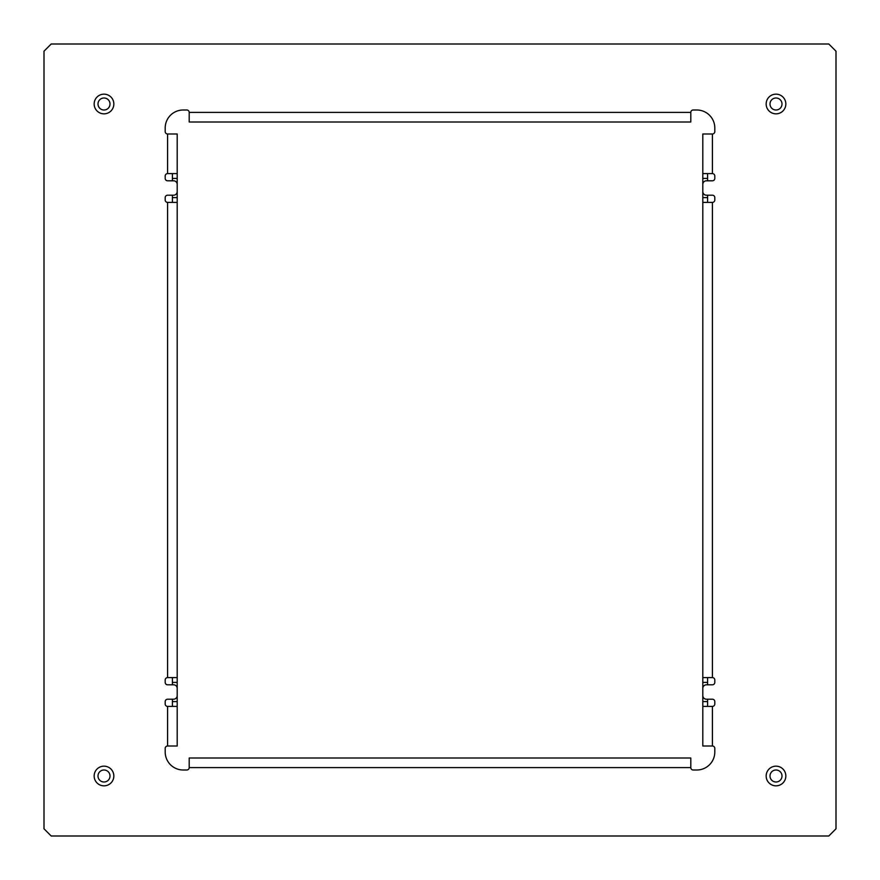 <?xml version="1.0" encoding="UTF-8"?>
<svg xmlns="http://www.w3.org/2000/svg" width="880" height="880" viewBox="0 0 880 880"><rect width="100%" height="100%" fill="white"/><g stroke="black" fill="none" stroke-linecap="round" stroke-linejoin="round"><path stroke-width="1.32" d="M189.2 757.999L189.2 767.602L690.8 767.602L690.8 757.999L189.2 757.999M189.2 767.602A2.398 2.398 0 0 1 186.802 770L183.205 770A17.996 17.996 0 0 1 165.198 752.004L165.198 748.396A2.398 2.398 0 0 1 167.596 745.998L167.596 706.398A2.398 2.398 0 0 1 165.198 704L165.198 701.602A2.398 2.398 0 0 1 167.596 699.204L173.602 699.204A3.597 3.597 0 0 0 177.199 695.596L177.199 688.402A3.597 3.597 0 0 0 173.602 684.805L167.596 684.805A2.398 2.398 0 0 1 165.198 682.396L165.198 679.998A2.398 2.398 0 0 1 167.596 677.6L167.596 202.4A2.398 2.398 0 0 1 165.198 200.002L165.198 197.604A2.398 2.398 0 0 1 167.596 195.195L173.602 195.195A3.597 3.597 0 0 0 177.199 191.598L177.199 184.404A3.597 3.597 0 0 0 173.602 180.796L167.596 180.796A2.398 2.398 0 0 1 165.198 178.398L165.198 176A2.398 2.398 0 0 1 167.596 173.602L167.596 134.002A2.398 2.398 0 0 1 165.198 131.604L165.198 127.996A17.996 17.996 0 0 1 183.205 110L186.802 110A2.398 2.398 0 0 1 189.2 112.398L189.2 122.001L690.8 122.001L690.8 112.398A2.398 2.398 0 0 1 693.198 110L696.795 110A17.996 17.996 0 0 1 714.802 127.996L714.802 131.604A2.398 2.398 0 0 1 712.404 134.002L702.801 134.002L702.801 173.602L712.404 173.602L712.404 134.002M617.595 757.999L612.799 757.999M617.595 122.001L612.799 122.001M712.404 745.998L712.404 706.398L702.801 706.398L702.801 745.998L712.404 745.998A2.398 2.398 0 0 1 714.802 748.396L714.802 752.004A17.996 17.996 0 0 1 696.795 770L693.198 770A2.398 2.398 0 0 1 690.8 767.602M51.205 44L828.795 44L836 51.205L836 828.795L828.795 836L51.205 836L44 828.795L44 51.205L51.205 44M103.84 113.839A9.845 9.845 0 0 0 113.839 104.159A9.845 9.845 0 0 0 104.159 94.16A9.845 9.845 0 0 0 94.16 103.84A9.845 9.845 0 0 0 103.84 113.839M712.404 706.398A2.398 2.398 0 0 0 714.802 704L714.802 701.602A2.398 2.398 0 0 0 712.404 699.204L706.398 699.204A3.597 3.597 0 0 1 702.801 695.596L702.801 688.402A3.597 3.597 0 0 1 706.398 684.805L712.404 684.805A2.398 2.398 0 0 0 714.802 682.396L714.802 679.998A2.398 2.398 0 0 0 712.404 677.6L712.404 202.4A2.398 2.398 0 0 0 714.802 200.002L714.802 197.604A2.398 2.398 0 0 0 712.404 195.195L706.398 195.195A3.597 3.597 0 0 1 702.801 191.598L702.801 184.404A3.597 3.597 0 0 1 706.398 180.796L712.404 180.796A2.398 2.398 0 0 0 714.802 178.398L714.802 176A2.398 2.398 0 0 0 712.404 173.602M775.841 94.16A9.845 9.845 0 0 0 766.161 104.159A9.845 9.845 0 0 0 776.16 113.839A9.845 9.845 0 0 0 785.84 103.84A9.845 9.845 0 0 0 775.841 94.16M104.159 785.84A9.845 9.845 0 0 0 113.839 775.841A9.845 9.845 0 0 0 103.84 766.161A9.845 9.845 0 0 0 94.16 776.16A9.845 9.845 0 0 0 104.159 785.84M775.841 785.84A9.845 9.845 0 0 0 785.84 776.16A9.845 9.845 0 0 0 776.16 766.161A9.845 9.845 0 0 0 766.161 775.841A9.845 9.845 0 0 0 775.841 785.84M689.392 122.001L690.8 122.001M689.392 757.999L690.8 757.999M103.906 110A5.995 5.995 0 0 1 97.999 103.906A5.995 5.995 0 0 1 104.093 97.999A5.995 5.995 0 0 1 110 104.093A5.995 5.995 0 0 1 103.906 110M103.906 770A5.995 5.995 0 0 0 97.999 776.094A5.995 5.995 0 0 0 104.093 782.001A5.995 5.995 0 0 0 110 775.907A5.995 5.995 0 0 0 103.906 770M167.596 173.602L177.199 173.602L177.199 134.002L167.596 134.002M167.596 745.998L177.199 745.998L177.199 706.398L167.596 706.398M167.596 677.6L177.199 677.6L177.199 706.398M172.403 699.204L172.403 706.398M172.403 677.6L172.403 684.805M172.403 180.796L172.403 178.398L177.199 178.398L177.199 202.4L167.596 202.4M172.403 195.195L172.403 197.604L177.199 197.604M172.403 178.398L172.403 173.602M177.199 178.398L177.199 173.602M177.199 677.6L177.199 202.4M172.403 202.4L172.403 197.604M776.094 110A5.995 5.995 0 0 0 782.001 103.906A5.995 5.995 0 0 0 775.907 97.999A5.995 5.995 0 0 0 770 104.093A5.995 5.995 0 0 0 776.094 110M776.094 770A5.995 5.995 0 0 1 782.001 776.094A5.995 5.995 0 0 1 775.907 782.001A5.995 5.995 0 0 1 770 775.907A5.995 5.995 0 0 1 776.094 770M702.801 207.196L702.801 672.804M702.801 744.59L702.801 745.998M707.597 699.204L707.597 706.398M712.404 202.4L702.801 202.4L702.801 706.398M707.597 677.6L707.597 684.805M702.801 202.4L702.801 178.398L707.597 178.398L707.597 180.796M707.597 195.195L707.597 202.4M702.801 178.398L702.801 173.602M707.597 178.398L707.597 173.602M702.801 135.41L702.801 134.002M702.801 677.6L712.404 677.6M189.2 112.398L690.8 112.398M177.199 701.602L172.403 701.602M172.403 682.396L177.199 682.396M707.597 701.602L702.801 701.602M702.801 682.396L707.597 682.396M702.801 197.604L707.597 197.604"/></g></svg>
